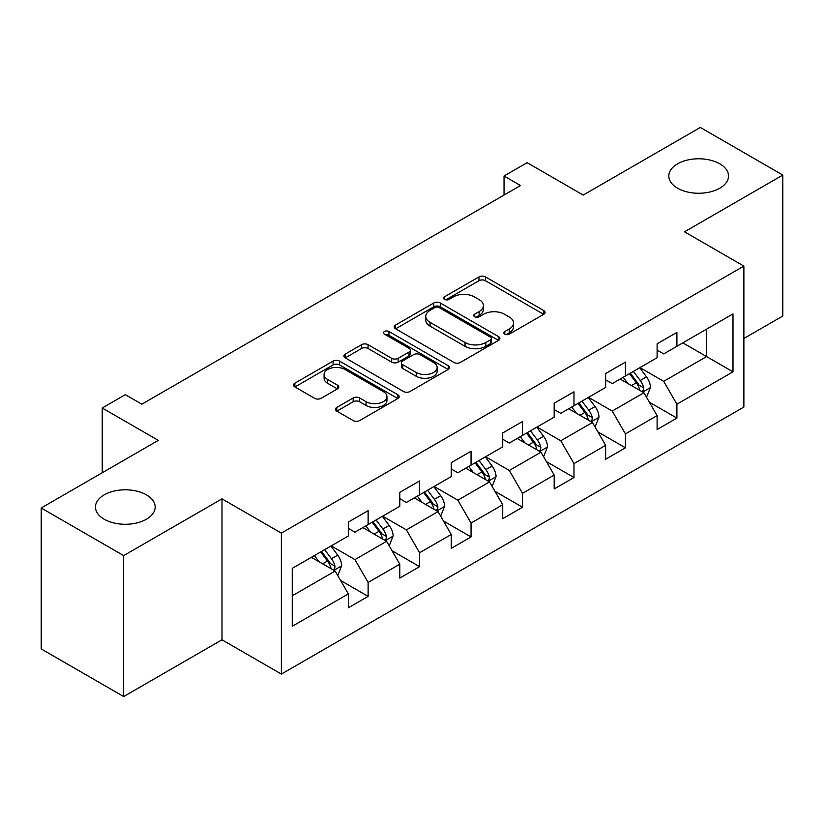 <?xml version="1.0" encoding="UTF-8"?>
<svg xmlns="http://www.w3.org/2000/svg" width="824" height="824" viewBox="0 0 824 824"><rect width="100%" height="100%" fill="white"/><g stroke="black" fill="none" stroke-linecap="round" stroke-linejoin="round"><path stroke-width="1.24" d="M504.793 334.153A3.203 1.854 0 0 0 509.325 334.153L543.727 314.294A4.583 2.647 0 0 0 545.076 312.42A4.583 2.647 0 0 0 543.727 310.555L485.449 276.905A4.583 2.647 0 0 0 478.971 276.905L444.569 296.764A3.203 1.854 0 0 0 443.621 298.072A3.203 1.854 0 0 0 444.569 299.38A3.203 1.854 0 0 0 449.101 299.38L453.55 296.815A14.657 8.456 0 0 1 474.274 296.815L479.135 299.617A14.657 8.456 0 0 1 483.42 305.601A14.657 8.456 0 0 1 479.135 311.585L474.676 314.15A3.203 1.854 0 0 0 473.738 315.458A3.203 1.854 0 0 0 474.676 316.766A3.203 1.854 0 0 0 479.208 316.766L483.667 314.202A14.657 8.456 0 0 1 504.391 314.202L509.242 317.003A14.657 8.456 0 0 1 513.537 322.987A14.657 8.456 0 0 1 509.242 328.972L504.793 331.536A3.203 1.854 0 0 0 503.855 332.844A3.203 1.854 0 0 0 504.793 334.153L504.793 331.536M146.435 494.853A29.86 17.242 0 0 0 113.897 491.114A29.86 17.242 0 0 0 95.46 507.038A29.86 17.242 0 0 0 104.205 519.233A29.86 17.242 0 0 0 136.753 522.962A29.86 17.242 0 0 0 155.18 507.038A29.86 17.242 0 0 0 146.435 494.853M719.795 163.832A29.86 17.242 0 0 0 687.247 160.093A29.86 17.242 0 0 0 668.82 176.017A29.86 17.242 0 0 0 677.565 188.202A29.86 17.242 0 0 0 710.103 191.94A29.86 17.242 0 0 0 728.54 176.017A29.86 17.242 0 0 0 719.795 163.832M336.81 407.396A4.583 2.647 0 0 0 335.471 409.26A4.583 2.647 0 0 0 336.81 411.135L353.166 420.57A4.583 2.647 0 0 0 359.645 420.57L397.858 398.517A4.583 2.647 0 0 0 399.197 396.643A4.583 2.647 0 0 0 397.858 394.778L339.57 361.118A4.583 2.647 0 0 0 333.092 361.118L294.879 383.181A4.583 2.647 0 0 0 293.54 385.055A4.583 2.647 0 0 0 294.879 386.919L314.634 398.322A4.583 2.647 0 0 0 321.113 398.322L337.459 388.887A4.583 2.647 0 0 0 338.808 387.012A4.583 2.647 0 0 0 337.459 385.148L327.664 379.493A12.247 7.076 0 0 1 324.079 374.487A12.247 7.076 0 0 1 331.639 367.957A12.247 7.076 0 0 1 344.988 369.492L383.366 391.647A12.247 7.076 0 0 1 386.95 396.643A12.247 7.076 0 0 1 379.39 403.173A12.247 7.076 0 0 1 366.041 401.649L359.645 397.951A4.583 2.647 0 0 0 353.166 397.951L336.81 407.396L336.81 411.135M743.876 338.479L782.8 316.004L782.8 175.069L700.328 127.452L583.217 195.061L527.133 162.689L504.041 176.017L520.531 185.544L141.821 404.193L125.32 394.665L102.228 408.004L102.228 472.76M123.672 555.603L123.672 696.548L221.986 639.795L221.986 498.85L123.672 555.603L41.2 507.996L158.311 440.377L102.228 408.004M221.986 498.85L281.365 533.128L743.876 266.101L743.876 407.046L281.365 674.073L281.365 533.128M782.8 175.069L684.497 231.822L743.876 266.101M453.87 362.436A4.583 2.647 0 0 0 460.348 362.436L498.561 340.374A4.583 2.647 0 0 0 499.9 338.499A4.583 2.647 0 0 0 498.561 336.635L440.274 302.985A4.583 2.647 0 0 0 433.795 302.985L395.592 325.037A4.583 2.647 0 0 0 394.243 326.912A4.583 2.647 0 0 0 395.592 328.776L453.87 362.436M385.694 334.853A3.203 1.854 0 0 1 388.949 335.296L388.949 331.495L448.204 365.702A4.583 2.647 0 0 1 449.543 367.576A4.583 2.647 0 0 1 448.204 369.44L410.002 391.503A4.583 2.647 0 0 1 403.523 391.503L345.235 357.853L345.235 354.114A4.583 2.647 0 0 0 343.896 355.978A4.583 2.647 0 0 0 345.235 357.853M345.235 354.114L361.592 344.669A4.583 2.647 0 0 1 368.06 344.669L391.699 358.316A4.583 2.647 0 0 0 398.177 358.316L409.023 352.054A4.583 2.647 0 0 0 410.362 350.19A4.583 2.647 0 0 0 409.023 348.315L384.417 334.111A3.203 1.854 0 0 1 383.479 332.803A3.203 1.854 0 0 1 385.457 331.094A3.203 1.854 0 0 1 388.949 331.495M123.672 696.548L41.2 648.931L41.2 507.996M340.58 580.467L368.122 596.37L368.122 582.465L399.794 564.183L399.794 578.087L419.591 566.654L419.591 552.75L451.253 534.467L451.253 548.372L471.05 536.939L471.05 523.044L502.722 504.752L502.722 518.657L522.519 507.234L522.519 493.329L554.181 475.046L554.181 488.951L573.978 477.518L573.978 463.613L605.65 445.331L605.65 459.236L625.437 447.803L625.437 433.908L657.109 415.615L657.109 429.52L676.906 418.098L676.906 404.193L732.989 371.809L732.989 313.913L706.59 329.147L706.59 356.576L732.989 371.809M368.122 596.37L348.336 607.793L348.336 593.888L292.252 626.271L292.252 568.364L348.336 535.991L348.336 522.086L368.122 510.664L368.122 524.558L399.794 506.276L399.794 492.371L419.591 480.948L419.591 494.853L451.253 476.571L451.253 462.666L471.05 451.233L471.05 465.138L502.722 446.855L502.722 432.95L522.519 421.528L522.519 435.422L554.181 417.14L554.181 403.235L573.978 391.812L573.978 405.717L605.65 387.435L605.65 373.529L625.437 362.097L625.437 376.002L657.109 357.719L657.109 343.814L676.906 332.391L676.906 346.286L732.989 313.913M362.848 527.607L386.6 541.327L354.928 559.609L331.176 545.89M348.336 528.369L354.928 532.18L368.122 524.558M354.928 559.609L368.122 582.465M386.6 541.327L399.794 564.183M414.307 497.902L438.059 511.611L406.397 529.894L382.635 516.184M399.794 498.664L406.397 502.465L419.591 494.853M406.397 529.894L419.591 552.75M438.059 511.611L451.253 534.467M465.776 468.187L489.528 481.896L457.856 500.189L434.104 486.469M451.253 468.949L457.856 472.76L471.05 465.138M457.856 500.189L471.05 523.044M489.528 481.896L502.722 504.752M517.235 438.471L540.987 452.191L509.314 470.473L485.563 456.753M502.722 439.233L509.314 443.044L522.519 435.422M509.314 470.473L522.519 493.329M540.987 452.191L554.181 475.046M568.694 408.766L592.456 422.475L560.784 440.758L537.032 427.048M554.181 409.528L560.784 413.329L573.978 405.717M560.784 440.758L573.978 463.613M592.456 422.475L605.65 445.331M620.163 379.05L643.915 392.76L612.242 411.052L588.49 397.333M605.65 379.812L612.242 383.623L625.437 376.002M612.242 411.052L625.437 433.908M643.915 392.76L657.109 415.615M682.839 342.866L706.59 356.576L663.711 381.337L639.96 367.617M657.109 350.097L663.711 353.908L676.906 346.286M663.711 381.337L676.906 404.193M221.986 639.795L281.365 674.073M504.041 176.017L504.041 195.061M292.252 595.793L335.131 571.032L311.379 557.323M335.131 571.032L348.336 593.888M649.364 402.194L676.906 418.098M597.894 431.9L625.437 447.803M546.436 461.615L573.978 477.518M494.966 491.331L522.519 507.234M443.508 521.036L471.05 536.939M392.039 550.751L419.591 566.654M506.07 334.606L509.242 332.772A14.657 8.456 0 0 0 513.537 326.798L513.537 322.987M483.42 305.601L483.42 309.412A14.657 8.456 0 0 1 479.135 315.386L475.963 317.219M543.675 314.325L485.449 280.706A4.583 2.647 0 0 0 478.971 280.706L445.846 299.833M498.499 340.405L440.274 306.786A4.583 2.647 0 0 0 433.795 306.786L395.644 328.817M490.465 339.807A3.203 1.854 0 0 0 491.403 338.499A3.203 1.854 0 0 0 490.465 337.191L439.305 307.651A3.203 1.854 0 0 0 434.773 307.651L430.077 310.37A14.657 8.456 0 0 0 425.781 316.344A14.657 8.456 0 0 0 430.077 322.328L465.045 342.516A14.657 8.456 0 0 0 485.769 342.516L490.465 339.807L490.465 343.618A3.203 1.854 0 0 0 491.403 342.31L491.403 338.499M425.781 316.344L425.781 320.155A14.657 8.456 0 0 0 430.077 326.139L430.077 322.328M490.465 343.618L485.769 346.327A14.657 8.456 0 0 1 465.045 346.327L430.077 326.139M345.297 357.884L361.592 348.48L361.592 344.669M410.362 350.19L410.362 354.001A4.583 2.647 0 0 1 409.023 355.865L398.177 362.127A4.583 2.647 0 0 1 391.699 362.127L368.06 348.48A4.583 2.647 0 0 0 361.592 348.48M388.949 335.296L448.143 369.482M416.233 372.479A12.247 7.076 0 0 0 429.582 374.014A12.247 7.076 0 0 0 437.142 367.483A12.247 7.076 0 0 0 433.558 362.478L420.034 354.67A4.583 2.647 0 0 0 413.555 354.67L402.709 360.933A4.583 2.647 0 0 0 401.37 362.807A4.583 2.647 0 0 0 402.709 364.672L416.233 372.479L416.233 376.29A12.247 7.076 0 0 0 429.582 377.825A12.247 7.076 0 0 0 437.142 371.284L437.142 367.483M401.37 362.807L401.37 366.618A4.583 2.647 0 0 0 402.709 368.483L402.709 364.672M416.233 376.29L402.709 368.483M386.95 396.643L386.95 400.454A12.247 7.076 0 0 1 379.39 406.984A12.247 7.076 0 0 1 366.041 405.449L359.645 401.762A4.583 2.647 0 0 0 353.166 401.762L336.872 411.166M324.079 374.487L324.079 378.298A12.247 7.076 0 0 0 327.664 383.304L327.664 379.493M337.397 388.918L327.664 383.304M397.796 398.548L339.57 364.929A4.583 2.647 0 0 0 333.092 364.929L294.941 386.961M646.521 397.281L650.445 387.393A12.36 7.138 -120 0 0 646.5 376.867L639.692 367.772M627.826 383.469L623.202 377.299M641.999 391.658L643.503 390.071L643.771 387.919A12.36 7.138 -120 0 0 640.227 380.482L633.419 371.397M630.329 373.179L637.879 383.263A6.293 3.636 60 0 1 639.022 385.179L643.771 387.919M629.464 373.684L636.272 382.769A12.36 7.138 60 0 1 639.815 390.205M595.062 426.987L598.986 417.109A12.36 7.138 -120 0 0 595.041 406.572L588.223 397.487M576.357 413.185L571.732 407.015M590.54 421.373L592.034 419.787L592.312 417.634A12.36 7.138 -120 0 0 588.769 410.197L581.96 401.103M578.86 402.895L586.42 412.978A6.293 3.636 60 0 1 587.564 414.894L592.312 417.634M578.005 403.389L584.813 412.484A12.36 7.138 60 0 1 588.346 419.921M543.593 456.702L547.517 446.814A12.36 7.138 -120 0 0 543.572 436.287L536.764 427.203M524.898 442.9L520.274 436.72M539.071 451.078L540.575 449.502L540.843 447.339A12.36 7.138 -120 0 0 537.31 439.903L530.501 430.818M527.401 432.61L534.951 442.694A6.293 3.636 60 0 1 536.094 444.599L540.843 447.339M526.536 433.105L533.344 442.189A12.36 7.138 60 0 1 536.888 449.626M492.134 486.418L496.058 476.529A12.36 7.138 -120 0 0 492.113 466.003L485.305 456.908M473.429 472.605L468.804 466.436M487.612 480.794L489.106 479.208L489.384 477.055A12.36 7.138 -120 0 0 485.841 469.618L479.032 460.534M475.932 462.316L483.492 472.399A6.293 3.636 60 0 1 484.636 474.315L489.384 477.055M475.077 462.82L481.886 471.905A12.36 7.138 60 0 1 485.418 479.341M440.665 516.123L444.589 506.245A12.36 7.138 -120 0 0 440.644 495.708L433.836 486.623M421.97 502.321L417.346 496.151M436.143 510.509L437.647 508.923L437.915 506.77A12.36 7.138 -120 0 0 434.382 499.334L427.574 490.239M424.473 492.031L432.023 502.115A6.293 3.636 60 0 1 433.167 504.031L437.915 506.77M423.608 492.525L430.416 501.62A12.36 7.138 60 0 1 433.96 509.057M389.206 545.838L393.13 535.95A12.36 7.138 -120 0 0 389.186 525.424L382.377 516.339M370.501 532.036L365.877 525.856M384.684 540.214L386.188 538.639L386.456 536.476A12.36 7.138 -120 0 0 382.913 529.039L376.104 519.954M373.004 521.746L380.564 531.83A6.293 3.636 60 0 1 381.708 533.736L386.456 536.476M372.149 522.241L378.958 531.326A12.36 7.138 60 0 1 382.491 538.762M337.737 575.554L341.661 565.666A12.36 7.138 -120 0 0 337.716 555.139L330.908 546.044M319.043 561.741L314.418 555.572M333.226 569.93L334.719 568.344L334.987 566.191A12.36 7.138 -120 0 0 331.454 558.754L324.646 549.67M321.545 551.452L329.095 561.535A6.293 3.636 60 0 1 330.249 563.451L334.987 566.191M320.68 551.956L327.488 561.041A12.36 7.138 60 0 1 331.032 568.478M509.242 332.772L509.242 328.972M474.676 316.766L474.676 314.15M479.135 315.386L479.135 311.585M444.569 299.38L444.569 296.764M478.971 280.706L478.971 276.905M485.449 280.706L485.449 276.905M543.727 314.294L543.727 310.555M395.592 328.776L395.592 325.037M433.795 306.786L433.795 302.985M440.274 306.786L440.274 302.985M498.561 340.374L498.561 336.635M465.045 346.327L465.045 342.516M485.769 346.327L485.769 342.516M368.06 348.48L368.06 344.669M391.699 362.127L391.699 358.316M398.177 362.127L398.177 358.316M409.023 355.865L409.023 352.054M448.204 369.44L448.204 365.702M353.166 401.762L353.166 397.951M359.645 401.762L359.645 397.951M366.041 405.449L366.041 401.649M337.459 388.887L337.459 385.148M294.879 386.919L294.879 383.181M333.092 364.929L333.092 361.118M339.57 364.929L339.57 361.118M397.858 398.517L397.858 394.778M642.699 392.059L650.363 387.63M640.227 380.482L646.5 376.867M631.442 385.56L636.272 382.769M591.23 421.775L598.904 417.346M588.769 410.197L595.041 406.572M579.972 415.275L584.813 412.484M539.771 451.48L547.435 447.051M537.31 439.903L543.572 436.287M528.514 444.981L533.344 442.189M488.302 481.195L495.976 476.766M485.841 469.618L492.113 466.003M477.044 474.696L481.886 471.905M436.844 510.911L444.507 506.482M434.382 499.334L440.644 495.708M425.586 504.412L430.416 501.62M385.375 540.616L393.048 536.187M382.913 529.039L389.186 525.424M374.117 534.117L378.958 531.326M333.916 570.332L341.589 565.903M331.454 558.754L337.716 555.139M322.658 563.832L327.488 561.041"/></g></svg>
